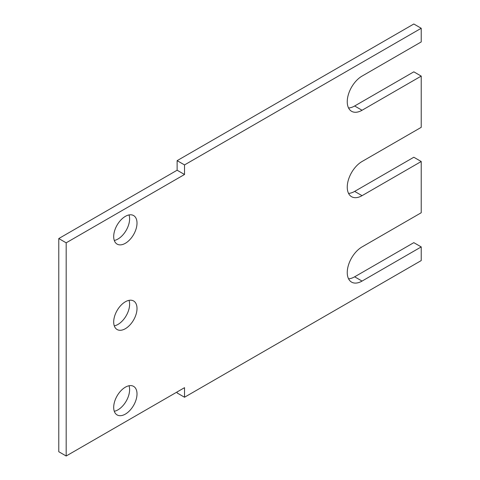 <?xml version="1.0" encoding="UTF-8"?>
<svg xmlns="http://www.w3.org/2000/svg" width="480" height="480" viewBox="0 0 480 480"><rect width="100%" height="100%" fill="white"/><g stroke="black" fill="none" stroke-linecap="round" stroke-linejoin="round"><path stroke-width="0.72" d="M125.352 328.704A16.488 9.516 120 0 0 136.122 314.178A16.488 9.516 120 0 0 133.596 300.966A16.488 9.516 120 0 0 125.352 301.782A16.488 9.516 120 0 0 114.582 316.314A16.488 9.516 120 0 0 117.108 329.52A16.488 9.516 120 0 0 125.352 328.704M114.288 325.872A16.488 9.516 120 0 0 117.954 324.438A16.488 9.516 120 0 0 129.018 300.348M125.352 243.294A16.488 9.516 120 0 0 136.122 228.768A16.488 9.516 120 0 0 133.596 215.556A16.488 9.516 120 0 0 125.352 216.372A16.488 9.516 120 0 0 114.582 230.904A16.488 9.516 120 0 0 117.108 244.11A16.488 9.516 120 0 0 125.352 243.294M114.288 240.462A16.488 9.516 120 0 0 117.954 239.028A16.488 9.516 120 0 0 129.018 214.938M125.352 414.114A16.488 9.516 120 0 0 136.122 399.588A16.488 9.516 120 0 0 133.596 386.376A16.488 9.516 120 0 0 125.352 387.192A16.488 9.516 120 0 0 114.582 401.724A16.488 9.516 120 0 0 117.108 414.93A16.488 9.516 120 0 0 125.352 414.114M114.288 411.282A16.488 9.516 120 0 0 117.954 409.848A16.488 9.516 120 0 0 129.018 385.758M348.564 278.814A20.922 12.078 120 0 0 354.648 276.81L362.046 281.082A20.922 12.078 120 0 1 351.582 282.12A20.922 12.078 120 0 1 348.378 265.356A20.922 12.078 120 0 1 362.046 246.918L421.218 212.754L421.218 161.508L413.82 157.242L354.648 191.4L362.046 195.672L421.218 161.508M362.046 195.672A20.922 12.078 120 0 1 351.582 196.71A20.922 12.078 120 0 1 348.378 179.946A20.922 12.078 120 0 1 362.046 161.508L421.218 127.344L421.218 76.098L413.82 71.832L354.648 105.99L362.046 110.262L421.218 76.098M362.046 110.262A20.922 12.078 120 0 1 351.582 111.3A20.922 12.078 120 0 1 348.378 94.536A20.922 12.078 120 0 1 362.046 76.098L421.218 41.934L421.218 28.272L413.82 24L177.126 160.656L184.524 164.922L421.218 28.272M354.648 276.81L413.82 242.652L421.218 246.918L421.218 260.586L184.524 397.242L184.524 387.672L66.18 456L66.18 242.82L184.524 174.492L184.524 164.922M66.18 456L58.782 451.728L58.782 238.548L66.18 242.82M177.126 391.944L177.126 392.97L184.524 397.242M362.046 281.082L421.218 246.918M58.782 238.548L177.126 170.22L177.126 160.656M348.564 107.994A20.922 12.078 120 0 0 354.648 105.99M348.564 193.404A20.922 12.078 120 0 0 354.648 191.4M177.126 170.22L184.524 174.492"/></g></svg>

